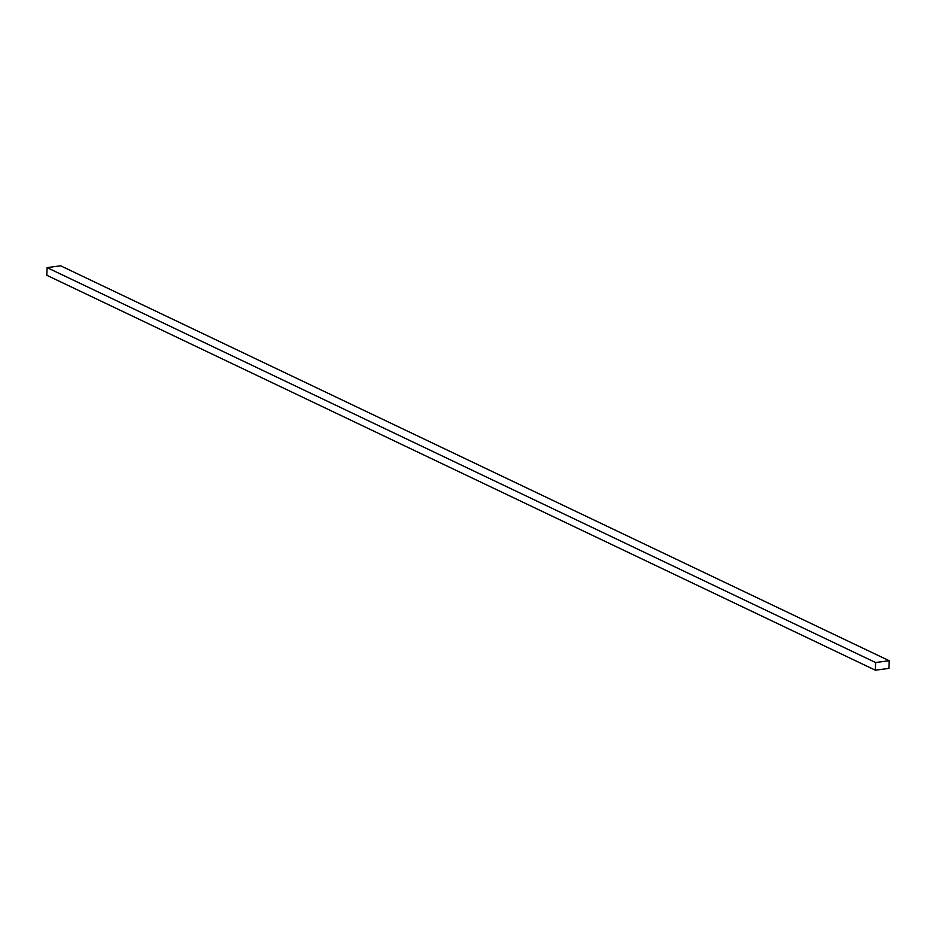 <?xml version="1.0" encoding="UTF-8"?>
<svg xmlns="http://www.w3.org/2000/svg" width="936" height="936" viewBox="0 0 936 936"><rect width="100%" height="100%" fill="white"/><g stroke="black" fill="none" stroke-linecap="round" stroke-linejoin="round"><path stroke-width="1.4" d="M889.2 660.722L60.653 265.812L889.2 660.722L875.616 662.536L875.347 670.188L888.931 668.386L889.2 660.722L888.931 668.386L875.347 670.188L46.8 275.278L875.347 670.188L875.616 662.536L47.069 267.614L875.616 662.536L889.2 660.722M46.8 275.278L47.069 267.614L60.653 265.812L47.069 267.614L46.8 275.278"/></g></svg>
